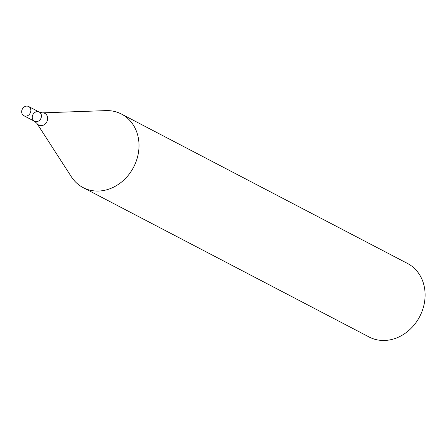 <?xml version="1.0" encoding="UTF-8"?>
<svg xmlns="http://www.w3.org/2000/svg" width="447" height="447" viewBox="0 0 447 447"><rect width="100%" height="100%" fill="white"/><g stroke="black" fill="none" stroke-linecap="round" stroke-linejoin="round"><path stroke-width="0.67" d="M83.092 187.589L369.177 337.016A41.47 35.324 -62.4 0 0 419.688 316.605A41.47 35.324 -62.4 0 0 407.575 263.495L121.489 114.074A41.47 35.324 117.6 0 1 136.899 159.216A41.47 35.324 117.6 0 1 97.424 191.065A41.47 35.324 117.6 0 1 83.092 187.589A41.47 35.324 117.6 0 1 71.375 176.8L36.922 123.389A6.599 5.621 117.6 0 0 41.068 125.657A6.599 5.621 117.6 0 0 47.645 119.159A6.599 5.621 117.6 0 0 42.42 112.862L105.939 110.621A41.47 35.324 117.6 0 1 121.489 114.074M28.664 106.526A5.185 4.414 117.6 0 1 30.592 112.169A5.185 4.414 117.6 0 1 25.658 116.153A5.185 4.414 117.6 0 1 23.864 115.717A5.185 4.414 117.6 0 1 22.35 109.079A5.185 4.414 117.6 0 1 28.664 106.526L39.258 112.057A5.185 4.414 117.6 0 1 41.185 117.701A5.185 4.414 117.6 0 1 36.246 121.685A5.185 4.414 117.6 0 1 34.458 121.249A5.185 4.414 117.6 0 1 32.944 114.611A5.185 4.414 117.6 0 1 39.258 112.057A5.185 4.414 117.6 0 1 41.185 117.701A5.185 4.414 117.6 0 1 36.246 121.685A5.185 4.414 117.6 0 1 34.458 121.249L36.922 123.389M39.258 112.057L42.42 112.862M23.864 115.717L34.458 121.249"/></g></svg>
